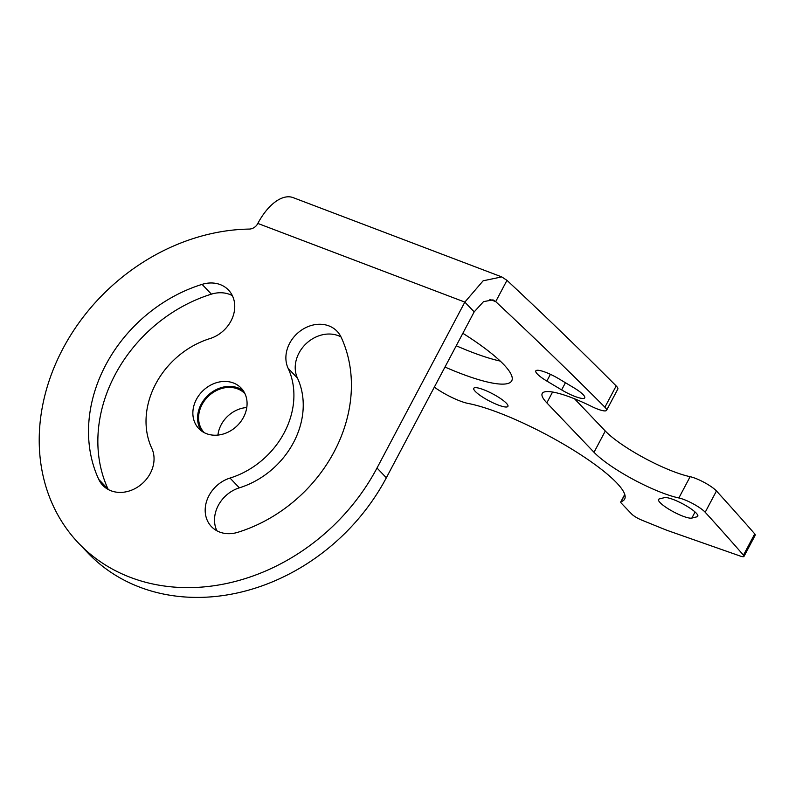 <?xml version="1.0" encoding="UTF-8"?>
<svg xmlns="http://www.w3.org/2000/svg" width="795" height="795" viewBox="0 0 795 795"><rect width="100%" height="100%" fill="white"/><g stroke="black" fill="none" stroke-linecap="round" stroke-linejoin="round"><path stroke-width="1.19" d="M434.328 387.145A26.642 5.426 -152.1 0 0 468.166 403.453A99.912 20.342 27.9 0 1 571.048 448.658A99.912 20.342 27.9 0 1 624.661 499.071A99.912 20.342 27.9 0 1 621.094 501.695A8.884 1.809 -152.1 0 0 620.776 501.923A8.884 1.809 -152.1 0 0 621.491 503.364L631.667 514.027A8.884 1.809 -152.1 0 0 641.535 520.019L663.11 528.784A44.401 9.043 -152.1 0 0 669.33 531.149L740.115 556.013A8.884 1.809 -152.1 0 0 743.981 556.411A8.884 1.809 -152.1 0 0 743.464 555.178A3996.385 813.851 -152.1 0 0 705.195 512.258A17.758 3.617 -152.1 0 0 678.87 497.968A57.727 11.756 -152.1 0 1 594.024 452.295L546.841 402.866L552.575 392.024M604.906 407.209A3996.385 813.851 -152.1 0 0 495.702 301.623L506.972 280.347A3996.385 813.851 -152.1 0 1 616.175 385.933A17.758 3.617 27.9 0 1 617.824 389.053L606.555 410.329A17.758 3.617 -152.1 0 0 604.906 407.209L616.175 385.933M546.841 402.866A57.727 11.756 -152.1 0 1 542.22 393.485A57.727 11.756 -152.1 0 1 591.42 406.364A17.758 3.617 -152.1 0 0 606.555 410.329M462.849 333.294A99.912 20.342 27.9 0 1 511.751 380.795A99.912 20.342 27.9 0 1 461.368 373.759A99.912 20.342 27.9 0 1 444.971 367.042M483.509 389.659A19.319 3.935 -152.1 0 0 473.77 388.298A19.319 3.935 -152.1 0 0 480.886 395.95A19.319 3.935 -152.1 0 0 498.167 405.013A19.319 3.935 -152.1 0 0 507.916 406.374A19.319 3.935 -152.1 0 0 500.8 398.722A19.319 3.935 -152.1 0 0 483.509 389.659M546.851 381.063A19.319 3.935 -152.1 0 1 535.8 370.907A19.319 3.935 -152.1 0 1 558.895 378.817L573.682 387.662A19.319 3.935 -152.1 0 1 584.732 397.828A19.319 3.935 -152.1 0 1 561.638 389.908L546.851 381.063L550.418 374.336M691.839 518.092A19.319 3.935 -152.1 0 1 671.874 510.956A19.319 3.935 -152.1 0 1 658.528 499.469A19.319 3.935 -152.1 0 1 659.363 498.922L664.481 497.64A19.319 3.935 -152.1 0 1 684.445 504.775A19.319 3.935 -152.1 0 1 697.791 516.263A19.319 3.935 -152.1 0 1 696.967 516.81L691.839 518.092L695.069 511.99M743.981 556.411L755.25 535.134A8.884 1.809 27.9 0 0 754.733 533.902A3996.385 813.851 -152.1 0 0 716.454 490.982L705.195 512.258M594.024 452.295L605.293 431.019A57.727 11.756 -152.1 0 0 690.139 476.692A17.758 3.617 27.9 0 1 716.454 490.982M605.293 431.019L574.527 398.792M489.829 299.387L495.702 301.623L493.009 299.884L483.519 301.633L474.188 311.869L464.846 302.1L483.141 280.804L501.744 276.899L506.972 280.347M474.188 311.869L386.34 477.785L377.009 468.007L464.846 302.1L257.838 223.435A48.038 24.526 -69.2 0 1 293.136 197.627L501.744 276.899M500.264 361.089A99.912 20.342 27.9 0 1 472.637 352.483A99.912 20.342 27.9 0 1 456.241 345.765M377.009 468.007A195.381 163.214 136.3 0 1 78.645 543.243A195.381 163.214 136.3 0 1 62.924 348.657A195.381 163.214 136.3 0 1 249.262 229.079A8.884 7.423 136.3 0 0 257.729 223.643L257.838 223.435M151.805 448.34A31.085 25.967 136.3 0 1 139.98 485.437A31.085 25.967 136.3 0 1 102.813 485.357A31.085 25.967 136.3 0 1 98.789 479.455A142.096 118.703 136.3 0 1 202.079 284.372A31.085 25.967 136.3 0 1 228.473 290.026A31.085 25.967 136.3 0 1 232.697 317.205A31.085 25.967 136.3 0 1 209.91 338.6A79.927 66.77 136.3 0 0 151.805 448.34M288.128 368.323A31.085 25.967 136.3 0 1 299.953 331.227A31.085 25.967 136.3 0 1 337.11 331.306A31.085 25.967 136.3 0 1 341.135 337.209A142.096 118.703 136.3 0 1 237.844 532.292A31.085 25.967 136.3 0 1 211.45 526.638A31.085 25.967 136.3 0 1 207.237 499.459A31.085 25.967 136.3 0 1 230.023 478.063A79.927 66.77 136.3 0 0 288.128 368.323L297.459 378.102A31.085 25.967 136.3 0 1 306.164 343.639A31.085 25.967 136.3 0 1 341.005 336.931M206.541 433.692A29.306 24.486 136.3 0 1 198.77 428.565A29.306 24.486 136.3 0 1 199.366 394.757A29.306 24.486 136.3 0 1 233.392 382.971A29.306 24.486 136.3 0 1 241.163 388.099A29.306 24.486 136.3 0 1 240.567 421.906A29.306 24.486 136.3 0 1 206.541 433.692M386.34 477.785A195.381 163.214 136.3 0 1 87.977 553.022L78.645 543.243M216.896 530.792A31.085 25.967 136.3 0 1 239.355 487.832L230.023 478.063M297.459 378.102A79.927 66.77 136.3 0 1 239.355 487.832M108.259 489.511A31.085 25.967 136.3 0 1 108.13 489.233A142.096 118.703 136.3 0 1 211.41 294.15A31.085 25.967 136.3 0 1 232.369 295.651M246.778 407.537A28.193 23.552 -43.7 0 0 217.929 435.084M244.969 393.694A28.193 23.552 136.3 0 0 237.596 388.864A28.193 23.552 -43.7 0 0 204.911 400.133A28.193 23.552 -43.7 0 0 204.176 432.629M201.334 430.84A29.306 24.486 136.3 0 1 205.358 398.106A29.306 24.486 136.3 0 1 238.102 387.91A29.306 24.486 136.3 0 1 243.31 390.762M754.733 533.902L743.464 555.178M690.139 476.692L678.87 497.968M624.82 494.649L621.094 501.695M108.13 489.233L98.789 479.455M211.41 294.15L202.079 284.372M696.967 516.81L697.771 515.269M561.638 389.908L565.434 382.733M624.751 494.42L620.776 501.923"/></g></svg>
